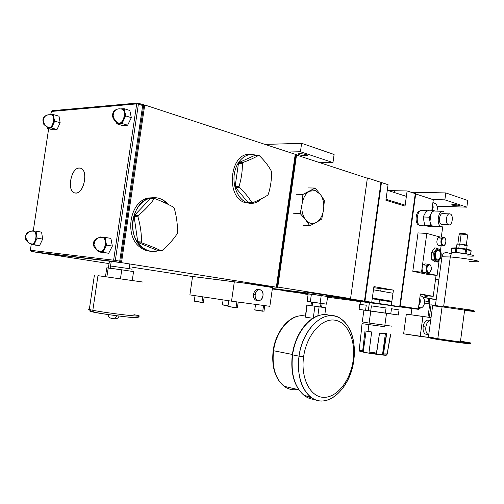 <?xml version="1.0" encoding="UTF-8"?>
<svg xmlns="http://www.w3.org/2000/svg" width="504" height="504" viewBox="0 0 504 504"><rect width="100%" height="100%" fill="white"/><g stroke="black" fill="none" stroke-linecap="round" stroke-linejoin="round"><path stroke-width="0.76" d="M296.522 155.056L367.353 178.233L350.557 298.601L277.773 287.06L350.557 298.601L329.131 295.823L350.557 298.601L367.353 178.233L296.522 155.056M295.123 155.081L295.823 155.068M306.886 292.937L272.393 288.458M277.087 286.959L276.4 286.877M466.843 207.169L444.868 199.849L445.813 192.919L467.756 200.472L466.843 207.169L444.868 199.849L432.766 199.534L444.868 199.849L445.813 192.919L411.037 192.232L445.813 192.919L467.756 200.472L466.843 207.169L437.189 206.205L466.843 207.169M452.378 205.122C449.599 204.259 456.504 204.466 458.955 205.33C461.689 206.193 454.81 205.972 452.378 205.122L452.453 204.574L452.378 205.122C455.288 205.815 457.645 206.023 459.446 205.752L458.955 205.33C456.044 204.637 453.688 204.422 451.88 204.693L452.378 205.122M332.968 162.584L319.914 162.71L332.968 162.584L334.108 154.482L332.968 162.584L300.428 151.754L301.625 143.306L334.108 154.482L301.625 143.306L265.098 144.421L301.625 143.306L300.428 151.754L332.968 162.584M288.269 152.013L300.428 151.754L288.269 152.013M306.155 154.633C302.312 153.304 294.979 153.449 299.162 154.76C302.954 156.07 310.275 155.95 306.155 154.633C302.803 153.745 300.138 153.487 298.16 153.859L299.162 154.76L299.313 153.676L299.162 154.76C302.507 155.642 305.166 155.893 307.131 155.528L306.155 154.633M441.346 226.718C435.929 225.433 438.102 209.431 443.432 211.352L443.501 211.378C438.121 209.273 435.891 225.534 441.397 226.731L433.075 226.29C431.512 225.71 430.473 224.078 429.956 221.413L431.008 213.753C432.18 211.598 433.56 210.697 435.141 211.05L432.766 210.307L431.008 213.753C432.199 211.56 433.604 210.666 435.21 211.069M442.512 224.494L441.712 224.456C437.844 223.6 439.406 212.19 443.186 213.646M422.547 210.596C417.11 208.53 414.912 224.475 420.481 225.653L427.121 225.994L420.43 225.641C414.95 224.368 417.091 208.688 422.478 210.578L426.416 210.722M429.131 210.823C427.543 210.477 426.157 211.371 424.985 213.513L423.221 216.953L424.658 225.294L430.668 225.597L435.563 227.008L433.125 226.302C431.537 225.748 430.479 224.116 429.956 221.413L431.008 213.753L429.244 217.211L430.668 225.597L433.075 226.29M420.342 210.918C415.51 210.59 414.357 224.154 419.133 225.105L419.089 225.093C414.345 224.059 415.535 210.59 420.342 210.918M420.43 225.641L427.071 225.981L429.572 226.693L435.563 227.008L435.847 226.447L435.563 227.008L429.572 226.693L427.121 225.994M450.11 213.923C446.342 212.455 444.774 223.94 448.623 224.797C452.371 226.17 453.915 214.849 450.11 213.923L450.072 213.91C446.33 212.537 444.793 223.889 448.598 224.79L448.623 224.797C452.371 226.17 453.915 214.849 450.11 213.923M441.712 224.456L448.623 224.797L441.687 224.45C437.863 223.556 439.394 212.272 443.148 213.639L449.259 213.879M419.542 225.187L419.133 225.105M442.279 211.308L435.141 211.05L432.766 210.307L429.244 217.211L430.668 225.597L424.658 225.294L423.221 216.953L429.244 217.211L423.221 216.953L426.743 210.086L432.766 210.307L426.743 210.086L424.985 213.513C426.182 211.333 427.587 210.445 429.2 210.842M276.356 287.173L295.231 154.293L144.73 104.977L121.489 262.653L276.356 287.173L121.489 262.653L36.685 252.353L109.066 263.598L36.679 252.315L121.489 262.653L120.626 261.834L121.489 262.653L144.73 104.977L295.231 154.293L276.356 287.173L188.679 275.971L276.356 287.173M132.527 267.246L188.679 275.971L132.527 267.246M143.734 105.065L144.73 104.977L143.672 105.512L144.73 104.977L143.734 105.065M329.131 295.823L350.318 298.57M442.733 226.737L441.315 237.088L442.733 226.737M436.086 275.316L433.213 296.321L427.562 295.873L425.363 296.484L423.347 297.725L428.224 295.823L433.213 296.321L436.086 275.316M418.956 308.555L418.843 309.38L395.671 306.331L418.843 309.38L418.956 308.555M360.454 301.694L358.124 301.392L360.454 301.694M420.368 293.983L433.213 296.321L420.368 293.983L418.314 308.952L420.368 293.983M431.852 210.275L433.301 199.704L415.706 193.946L433.301 199.704L431.852 210.275M400.245 306.073L418.314 308.952L400.245 306.073M420.33 294.229L429.351 295.867L420.33 294.229M405.865 307.32L418.843 309.38L405.865 307.32L418.314 308.952L405.865 307.32M352.246 300.472L358.124 301.392L352.246 300.472M362.508 301.108L371.738 302.268L373.918 286.6L393.429 290.121L373.76 287.721L381.068 288.691L380.734 291.098L381.068 288.691L393.429 290.121L391.325 305.367L399.691 306.697L327.537 297.209L400.151 306.766L415.724 193.769L415.277 193.624L415.724 193.769L400.151 306.766L362.502 301.14L391.325 305.367L393.429 290.121L373.918 286.6L371.738 302.268L364.972 301.197L381.465 182.542L388.061 184.703L367.391 177.931L380.967 182.379L364.461 301.115L350.513 298.91L329.093 296.119L364.461 301.115L329.036 296.497L362.42 301.115M405.166 205.172L386.033 199.313L405.166 205.172M419.731 298.601C420.512 300.976 420.204 303.213 418.811 305.317M432.652 204.46L432.243 210.288M189.365 276.06L277.723 287.393L190.052 276.186L277.723 287.393L277.043 287.28L295.898 154.514L296.566 154.734L277.723 287.393L296.566 154.734L295.199 154.526M295.168 154.76L295.867 154.747L295.168 154.76M142.304 104.788L142.79 104.75M143.798 104.662L120.525 262.489L119.555 262.338L142.852 104.353L143.798 104.662L142.115 104.416L142.676 105.531L138.398 104.133L115.328 260.442L114.389 260.921L113.627 260.203L136.71 103.887L51.244 111.466L50.746 114.78L51.496 111.1L51.244 111.466L136.71 103.887L137.642 103.421L136.71 103.887L113.627 260.203L114.389 260.921L115.328 260.442L119.732 261.148L142.676 105.531L138.398 104.133L115.328 260.442L119.732 261.148L118.837 262.25L114.433 261.551L114.389 260.921L114.433 261.551L31.141 251.464L30.353 250.255L31.141 251.464L35.381 252.126L118.837 262.25L35.381 252.126M120.525 262.489L34.82 252.057L120.525 262.489M34.82 252.038L35.759 252.202M306.64 293.574L272.317 288.962L306.64 293.574M272.349 288.742L306.848 293.227L272.349 288.742M367.391 177.931L366.408 177.925L367.391 177.931L350.513 298.91L367.391 177.931M400.151 306.766L327.537 297.221L400.151 306.766M399.691 306.697L415.277 193.624L407.125 190.953L394.638 190.72L387.318 190.033L394.638 190.72L407.125 190.953L415.277 193.624L399.691 306.697M132.117 269.224L129.232 268.657L129.818 263.97L129.232 268.657L110.515 265.986M41.586 232.161L36.036 231.185L41.586 232.161L42.676 239.091L37.107 238.146L42.676 239.091L39.57 245.599L34.001 244.692L37.107 238.146L36.036 231.185L31.891 230.813L31.695 231.128L31.891 230.813L36.036 231.185L36.326 234.618C35.923 232.388 35.053 231.166 33.711 230.958L32.735 231.109L33.711 230.958C35.053 231.166 35.923 232.388 36.326 234.618L35.305 241.384C34.253 243.476 33.05 244.49 31.683 244.427L39.57 245.599L35.425 245.139M31.519 244.125L31.966 244.119C36.219 243.917 37.687 231.216 33.466 231.191L33.466 231.191C37.687 231.216 36.219 243.917 31.966 244.119L28.47 242.764L25.597 237.523L25.899 235.519C27.626 232.262 30.152 230.819 33.466 231.191L33.075 231.197L33.466 231.191C30.152 230.819 27.626 232.262 25.899 235.519L25.395 235.922L25.282 237.22L28.47 242.764L30.757 243.86M25.899 235.519L25.597 237.523L25.395 235.922L25.899 235.519M33.718 231.229C37.895 231.368 36.389 243.961 32.168 244.15L31.04 243.942M110.893 238.423L105.166 237.384L105.626 241.189L105.166 237.384L102.375 237.113C104.013 237.359 105.097 238.713 105.626 241.189C105.097 238.713 104.013 237.359 102.375 237.113L100.113 236.93L99.849 237.34L100.113 236.93L105.166 237.384L110.893 238.423L112.348 246.097L108.7 253.26L102.955 252.302L106.609 245.102L112.348 246.097L106.609 245.102L105.626 241.189L104.523 248.661C103.282 250.961 101.833 252.069 100.17 251.981C101.833 252.069 103.282 250.961 104.523 248.661L102.955 252.302L100.17 251.981L108.7 253.26L97.915 251.748L103.654 252.699M100.006 251.654L100.636 251.641C105.771 251.307 107.207 237.434 102.123 237.371L102.123 237.371C107.207 237.434 105.771 251.307 100.636 251.641L96.862 250.173L93.927 244.409L94.733 243.363L94.254 242.197C96.069 238.594 98.696 236.987 102.123 237.371L101.569 237.384L102.123 237.371C98.696 236.987 96.069 238.594 94.254 242.197L93.542 242.859L93.473 243.904L96.862 250.173L98.834 251.213M102.438 237.422C107.434 237.705 105.909 251.351 100.844 251.679L99.162 251.32M97.915 251.748L100.17 251.981M442.625 238.606C440.263 241.599 442.777 247.836 445.001 244.553C447.338 241.586 444.875 235.355 442.625 238.606C440.263 241.599 442.777 247.836 445.001 244.553L445.952 241.177C445.536 237.894 444.427 237.037 442.625 238.606L442.008 238.165L442.625 238.606M444.711 244.931C442.178 248.667 439.318 241.573 442.008 238.165C440.401 241.555 440.628 244.112 442.676 245.851L444.912 244.673M439.305 245.618L438.606 245.574C436.552 243.841 436.325 241.284 437.932 237.913L442.008 238.165L437.932 237.913L439.942 237.006L443.337 237.208M445.278 238.543L444.011 237.252L442.008 238.165C443.243 236.76 444.333 236.886 445.278 238.543M308.139 294.178L285.094 290.947L308.139 294.178M308.095 294.519L305.159 294.065L308.095 294.519M385.9 200.264L405.033 206.098L407.125 190.953L405.033 206.098L385.9 200.264L388.061 184.703L385.9 200.264M393.019 202.432L393.145 201.512L393.019 202.432M394.386 192.534L394.638 190.72L394.386 192.534M378.976 303.748L379.506 299.937L378.976 303.748M141.511 242.027C141.567 233.762 140.383 225.351 137.951 216.796L134.146 216.569L137.712 241.681L141.511 242.027L142.197 243.01L138.398 242.663L137.712 241.681L141.511 242.027C141.567 233.762 140.383 225.351 137.951 216.796L138.323 215.529C144.887 209.973 150.135 204.435 154.073 198.923L150.242 198.784L134.518 215.315L138.323 215.529C144.887 209.973 150.135 204.435 154.073 198.923L155.1 198.696C162.647 201.663 168.821 204.529 173.628 207.283L174.264 208.272C176.589 216.525 177.654 224.652 177.471 232.653L177.124 233.869C173.439 239.444 168.443 244.988 162.143 250.494L161.135 250.772C156.183 248.359 149.871 245.769 142.197 243.01L141.511 242.027M157.91 250.853C146.815 254.054 134.833 244.415 132.835 229.931C130.668 215.492 139.268 200.384 150.671 198.059C157.513 196.799 163.447 198.96 168.475 204.542L162.074 199.502C158.42 197.713 154.621 197.234 150.671 198.059C131.576 200.92 125.893 237.201 142.916 247.993C147.634 251.269 152.63 252.221 157.91 250.853L158.905 250.551L157.91 250.853M151.269 198.563L155.1 198.696C162.647 201.663 168.821 204.529 173.628 207.283L174.264 208.272C176.589 216.525 177.654 224.652 177.471 232.653L177.124 233.869C173.439 239.444 168.443 244.988 162.143 250.494L161.135 250.772C156.183 248.359 149.871 245.769 142.197 243.01L138.398 242.663L157.324 250.387L161.135 250.772L157.324 250.387M134.518 215.315L138.323 215.529L137.951 216.796L134.146 216.569L134.518 215.315M150.602 251.244C147.13 251.093 143.886 249.94 140.862 247.792C123.845 237.019 129.515 200.838 148.604 197.99L153.871 197.662M433.043 202.658C436.892 203.648 438.171 206.464 436.874 211.113C438.171 206.375 436.848 203.553 432.898 202.652M432.394 210.294L433.219 207.169L432.69 204.17M248.718 202.57L252.592 202.709C258.993 200.157 264.058 197.612 267.781 195.073L268.323 194.185L267.781 195.073C264.058 197.612 258.993 200.157 252.592 202.709L251.761 202.501C248.944 197.599 244.799 192.585 239.324 187.457L239.047 186.31C241.41 178.668 242.506 171.032 242.342 163.391L242.915 162.49C249.467 160.07 254.665 157.708 258.514 155.402L254.614 155.478L239.022 162.534L242.915 162.49L242.342 163.391L238.449 163.428L235.166 186.247L239.047 186.31C241.41 178.668 242.506 171.032 242.342 163.391L238.449 163.428L239.022 162.534L242.915 162.49C249.467 160.07 254.665 157.708 258.514 155.402L254.614 155.478M271.486 172.04L271.228 170.932L271.486 172.04C271.688 179.43 270.635 186.814 268.323 194.185C270.635 186.814 271.688 179.43 271.486 172.04M259.333 155.66C264.625 160.82 268.588 165.911 271.228 170.932C268.588 165.911 264.625 160.82 259.333 155.66M249.795 203.314L248.226 203.024C253.09 204.107 257.512 202.677 261.494 198.74C257.512 202.677 253.09 204.107 248.226 203.024C239.06 200.857 232.338 187.255 234.303 174.126C236.13 160.965 246.072 152.088 255.106 155.049L254.419 154.86C245.706 152.542 236.389 161.003 234.398 173.496C232.3 185.957 238.071 199.301 246.664 202.52L248.226 203.024L244.572 202.451C225.118 196.415 230.246 151.773 250.066 154.545M251.761 202.501C248.944 197.599 244.799 192.585 239.324 187.457L235.444 187.387L247.892 202.362L251.761 202.501M235.166 186.247L239.047 186.31L239.324 187.457L235.444 187.387L235.166 186.247M316.317 222.403C320.166 220.009 322.579 215.788 323.568 209.752L321.741 219.038L316.317 222.403C320.166 220.009 322.579 215.788 323.568 209.752C324.293 203.648 323.196 198.494 320.286 194.292L315.271 190.581L309.576 191.218C305.613 193.517 303.118 197.77 302.072 203.994C301.342 210.294 302.494 215.542 305.544 219.719C308.776 223.524 312.367 224.419 316.317 222.403L321.741 219.038L323.568 209.752L324.362 200.428L320.286 194.292L315.113 188.042L308.435 187.929L315.113 188.042L309.576 191.218L302.91 194.418L296.226 194.254L302.91 194.418L302.072 203.994C301.342 210.294 302.494 215.542 305.544 219.719L300.208 213.538L302.072 203.994L300.208 213.538L305.544 219.719L309.79 225.767L303.131 225.382L309.79 225.767L316.317 222.403L309.79 225.767L305.544 219.719C308.776 223.524 312.367 224.419 316.317 222.403M293.53 213.236L300.208 213.538L293.53 213.236M309.576 191.218C305.613 193.517 303.118 197.77 302.072 203.994L302.91 194.418L315.113 188.042L320.286 194.292L315.271 190.581L309.576 191.218M320.286 194.292L324.362 200.428L323.568 209.752C324.293 203.648 323.196 198.494 320.286 194.292M363.907 310.124L398.437 315L393.668 314.351L398.437 315L399.029 309.916L391.476 308.738L390.77 313.853L385.346 313.079L386.058 307.95L371.404 305.884L386.058 307.95L371.404 305.884L370.698 311L368.292 310.666L369.394 302.721L368.292 310.666L365.564 310.281L366.269 305.191L359.78 304.391L359.081 309.399L393.668 314.326M392.03 326.195L369.111 323.07L370.78 311.031L369.111 323.07L362.269 321.917M384.892 325.061L386.511 313.343M387.488 305.103L399.357 307.043M385.346 313.079L370.698 311L371.404 305.884L386.058 307.95L385.346 313.079M399.029 309.916L391.476 308.738L399.029 309.916L398.33 314.969L390.77 313.853L391.476 308.738L399.029 309.916M365.564 310.281L359.081 309.399L359.78 304.391L366.269 305.191L365.564 310.281M366.269 305.191L359.78 304.391L366.269 305.191M59.012 116.21L53.569 114.635L53.89 117.829L53.569 114.635L51.2 114.742C52.574 114.71 53.468 115.737 53.89 117.829C53.468 115.737 52.574 114.71 51.2 114.742L53.569 114.635L59.012 116.21L60.152 122.724L57.009 129.541L51.553 128.035L52.876 124.538C51.818 126.737 50.583 127.928 49.19 128.104L47.414 127.222L49.184 128.104L47.326 128.306L52.769 129.805L47.326 128.306L49.19 128.104L51.553 128.035L57.009 129.541L52.769 129.805M53.89 117.829L52.876 124.538L54.697 121.174L60.152 122.724L54.697 121.174L51.553 128.035L49.19 128.104C50.583 127.928 51.818 126.737 52.876 124.538L53.89 117.829L54.697 121.174L53.89 117.829M51.723 115.044C55.755 115.599 53.355 127.915 49.228 127.833L48.031 127.487M49.033 127.783C53.455 127.821 55.56 114.458 51.055 114.944L50.236 114.786C47.275 114.44 45.045 115.681 43.539 118.503L43.237 120.487L42.878 120.154L43.539 118.503L42.878 120.154L43.237 120.487C43.905 124.255 45.833 126.687 49.033 127.783C45.833 126.687 43.905 124.255 43.237 120.487L43.539 118.503C45.045 115.681 47.275 114.44 50.236 114.786L51.055 114.944C55.56 114.458 53.455 127.821 49.033 127.783M46.96 126.989L47.326 128.306L46.96 126.989M113.438 112.965L112.612 114.584L113.11 115.158C113.765 119.322 115.744 122.018 119.032 123.241L117.167 122.554L119.032 123.241C115.744 122.018 113.765 119.322 113.11 115.158C114.062 114.364 114.169 113.633 113.438 112.965C115.013 109.853 117.331 108.499 120.38 108.895C117.331 108.499 115.013 109.853 113.438 112.965C114.169 113.633 114.062 114.364 113.11 115.158L112.612 114.584L113.438 112.965M122.17 109.217C126.939 110.086 124.167 123.367 119.234 123.297L119.032 123.241C124.412 123.247 126.731 108.536 121.262 109.072L120.38 108.895L121.262 109.072C126.731 108.536 124.412 123.247 119.032 123.241L117.47 122.705M116.878 123.833L116.355 122.069L116.878 123.833L122.478 125.509L116.878 123.833L119.196 123.593L116.878 123.833M116.777 122.34L119.19 123.593L116.777 122.34M129.811 110.489L124.217 108.713L129.811 110.489L131.33 117.653L125.723 115.914L124.217 108.713L121.376 108.851L124.217 108.713L124.715 112.228C124.167 109.929 123.052 108.807 121.376 108.851L120.588 108.927L121.376 108.851C123.052 108.807 124.167 109.929 124.715 112.228L123.619 119.637C122.365 122.075 120.891 123.392 119.196 123.593L122.025 123.505L125.723 115.914L131.33 117.653L127.638 125.194L122.025 123.505L127.638 125.194L122.478 125.509M122.025 123.505L119.196 123.593C120.891 123.392 122.365 122.075 123.619 119.637L122.025 123.505M125.723 115.914L123.619 119.637L124.715 112.228L125.723 115.914M381.465 182.542L364.972 301.197L364.461 301.115L380.967 182.379L381.465 182.542M364.972 301.197L329.036 296.51L364.972 301.197M436.439 251.565C433.534 255.559 436.911 263.006 439.62 258.665C442.487 254.715 439.186 247.269 436.439 251.565C433.534 255.559 436.911 263.006 439.62 258.665L439.62 258.81C436.792 263.327 433.276 255.572 436.3 251.414C433.276 255.572 436.792 263.327 439.62 258.81L439.62 258.665C442.487 254.715 439.186 247.269 436.439 251.565L436.439 251.565M435.469 261.834L431.777 259.699L434.171 259.9L437.863 262.036L435.469 261.834L437.863 262.036L441.088 257.242L437.863 262.036L434.171 259.9L435.065 259.138C437.51 264.978 443.161 256.555 440.509 251.105L440.672 250.299L440.509 251.105C438.121 245.196 432.363 253.625 435.065 259.138L434.171 259.9L433.736 252.895L437.006 248.094L440.672 250.299L441.088 257.242L440.672 250.299L437.006 248.094L434.612 247.924L437.006 248.094L433.736 252.895L434.171 259.9L431.777 259.699L431.336 252.712L433.736 252.895L431.336 252.712L434.612 247.924M440.509 251.105C438.121 245.196 432.363 253.625 435.065 259.138C437.51 264.978 443.161 256.555 440.509 251.105M438.209 260.02L436.911 260.083C434.618 258.136 434.347 255.219 436.105 251.338L438.625 250.116L439.034 250.324M440.767 254.867L440.357 257.248L440.767 254.867C440.294 250.274 438.808 249.121 436.3 251.414C438.808 249.121 440.294 250.274 440.767 254.867L439.627 258.798M372.324 298.047L391.891 301.26L372.324 298.047M418.37 308.524L421.325 307.9L418.37 308.524M418.522 307.446L421.325 307.9L418.522 307.446M420.122 295.779C425.3 296.15 426.239 305.456 421.325 307.9C426.239 305.456 425.3 296.15 420.122 295.779M418.767 305.613C420.368 303.332 420.701 300.901 419.775 298.305M48.655 128.671L33.264 230.92L48.655 128.671M31.229 244.459L30.353 250.255L113.627 260.203L30.353 250.255L31.229 244.459M51.496 111.1L52.328 110.685L137.838 103.018L137.642 103.421L138.398 104.133L137.642 103.421L137.838 103.018L142.115 104.416L137.838 103.018L52.328 110.685L51.496 111.1M427.272 265.268C425.641 268.619 425.836 271.19 427.852 272.979L430.101 272.009C427.48 275.896 424.481 268.827 427.272 265.268L427.902 265.721C425.452 268.846 428.079 275.058 430.385 271.643L431.323 268.972C431.172 265.104 430.032 264.02 427.902 265.721L427.272 265.268C428.62 263.743 429.78 263.888 430.762 265.709L429.49 264.304L427.272 265.268L423.184 264.909L427.272 265.268M424.582 272.664L423.769 272.582C421.747 270.799 421.552 268.241 423.184 264.909L425.408 263.945L428.702 264.235M427.902 265.721C425.452 268.846 428.079 275.058 430.385 271.643C432.804 268.538 430.227 262.332 427.902 265.721M440.055 237.012L426.8 233.434L418.03 232.917L426.8 233.434L422.157 267.542L426.8 233.434L440.055 237.012M428.444 274.573L437.1 275.417L439.11 260.574L437.1 275.417L428.444 274.573L412.801 271.303L421.533 272.135L437.1 275.417L421.533 272.135L412.801 271.303L418.03 232.917M440.521 250.173L441.12 245.744L440.521 250.173M422.106 267.926L421.533 272.135L422.106 267.926M80.035 168.116L79.16 168.071C70.642 167.971 66.641 191.892 74.995 192.95C66.131 191.759 71.316 166.131 80.035 168.116C89.145 168.934 83.765 195.394 74.995 192.95L76.211 193.007C84.722 192.793 88.408 168.758 80.035 168.116M359.636 351.162L366.106 352.693L376.242 354.23L386.524 355.106L382.864 354.759L386.429 334.026L379.544 333.106L376.627 353.115L369.06 351.987L371.669 331.96L365.016 330.908L362.678 350.872L365.016 330.908L368.059 331.405L368.871 324.765L368.059 331.405L371.669 331.96L369.06 351.987L376.627 353.115L376.412 353.959L369.054 352.863L369.06 351.987L369.167 353.172L363.189 352.12L366.106 331.09L363.189 352.12L362.678 350.872L362.842 351.773L360.076 351.168L359.472 350.986L359.22 350.072L362.678 350.872L359.22 350.072L359.636 351.162M366.036 352.68L360.165 351.219M386.077 355.232C385.1 355.49 373.653 354.041 366.106 352.693M361.393 330.246L359.22 350.072L361.393 330.246M384.659 326.712L362.036 323.656L384.659 326.712L384.609 327.033L384.659 326.712M387.211 353.915L390.468 334.467L387.116 354.224L383.254 353.934L387.211 353.915M390.72 334.373L387.116 354.224L386.625 355.036L387.116 354.224L390.493 334.316M383.594 353.102L386.707 333.635L383.67 333.144M383.254 353.934L382.454 354.992L385.371 333.887L382.454 354.992L376.242 354.23L379.544 333.106L386.429 334.026L383.254 353.934M288.086 387.223L291.715 388.074L288.086 387.223M273.565 350.734C276.255 329.54 292.137 312.827 305.279 316.077C292.137 312.827 276.255 329.54 273.565 350.734L292.37 354.469L273.565 350.734C271.839 367 275.36 378.857 284.136 386.291C275.36 378.857 271.839 367 273.565 350.734M297.574 389.453C292.729 390.348 288.25 389.296 284.136 386.291C288.25 389.296 292.729 390.348 297.574 389.453M305.934 395.867L312.159 398.135L305.934 395.867M303.61 356.744C300.485 378.214 310.376 397.297 323.757 397.354C337.1 397.732 350.463 380.425 353.134 360.511C355.994 340.616 347.697 321.754 334.568 320.122C321.495 318.169 306.539 335.255 303.61 356.744L299.036 356.171C297.039 374.856 300.869 388.452 310.508 396.969C326.605 410.407 350.564 388.691 353.783 360.354C355.9 340.061 351.212 325.93 339.715 317.961C324.784 308.398 302.488 328.142 299.036 356.171L292.603 354.892L299.036 356.171C302.28 332.382 318.9 313.57 333.333 315.819C347.829 317.715 356.92 338.499 353.783 360.354L353.134 360.511C355.994 340.616 347.697 321.754 334.568 320.122C321.495 318.169 306.539 335.255 303.61 356.744C300.485 378.214 310.376 397.297 323.757 397.354C337.1 397.732 350.463 380.425 353.134 360.511L353.783 360.354C350.847 382.227 336.174 401.316 321.407 400.982C306.608 401.001 295.565 379.947 299.036 356.171L303.61 356.744M314.546 399.426C310.804 399.225 307.327 397.895 304.132 395.432C294.468 386.959 290.632 373.445 292.603 354.892C295.835 329.074 315.517 309.62 330.372 315.674C315.517 309.62 295.835 329.074 292.603 354.892L292.603 354.892C290.632 373.445 294.468 386.959 304.132 395.432C307.327 397.895 310.804 399.225 314.546 399.426M305.399 316.531L306.829 305.084L325.779 307.78L320.475 307.024L320.985 303.364L322.151 303.547L321.634 307.188L325.779 307.78L324.809 314.704L325.779 307.78L314.918 306.237L313.261 318.011L314.918 306.237L307.138 305.128L305.443 317.142L312.801 318.289M319.108 306.835L317.835 315.857L319.108 306.835M306.829 305.084L310.974 305.67L306.829 305.084M306.797 293.586L326.63 296.333L326.8 295.105L326.63 296.333L328.999 296.793L327.613 296.642C330.126 296.938 329.792 296.837 326.63 296.333L308.183 293.889L306.797 293.586L306.968 292.364L329.169 295.583M312.675 302.211L312.165 305.84M311.485 302.035L320.985 303.364L320.475 307.024L310.974 305.676L311.485 302.022M327.631 296.547L321.206 295.539L320.128 303.219L326.56 304.164L327.631 296.547L326.56 304.164L323.203 303.723L307.125 301.417L320.128 303.219L321.206 295.539L311.396 294.172L310.319 301.833L311.396 294.172L308.19 293.838L307.125 301.417L308.19 293.838M425.508 297.656L436.206 299.559L429.755 298.796L436.206 299.571L425.508 297.656L425.691 296.352L425.508 297.656L423.713 297.436L425.508 297.656M435.55 279.235L438.839 279.922L435.55 279.235M423.549 297.562L428.709 298.362L427.953 303.553L428.28 301.518L429.345 301.789L428.28 301.518L428.709 298.362L429.773 298.645L429.351 301.726M428.28 301.518L424.595 300.945L428.28 301.518M428.746 337.434L420.197 336.414L422.938 316.424L431.046 317.633L406.331 314.131L403.622 333.812L406.331 314.131L422.938 316.424L420.197 336.414L403.622 333.812L428.746 337.434M426.819 334.297L425.452 334.083C423.555 332.873 422.787 330.385 423.146 326.624L425.849 327.027C425.489 330.794 426.252 333.283 428.148 334.499L428.236 334.543C426.283 333.377 425.489 330.87 425.849 327.027L423.146 326.624C424.179 321.772 426.056 319.637 428.778 320.223L430.151 320.412M430.674 320.393C428.261 320.613 426.655 322.825 425.849 327.027C426.655 322.825 428.261 320.613 430.674 320.393M429.78 303.849L427.959 317.173L429.78 303.849L424.538 303.043L431.159 304.177L429.351 317.381M438.14 339.551L429.37 337.819L438.14 339.551M464.323 309.569L464.266 309.557C474.176 310.785 476.551 310.962 471.379 310.08L442.644 306.079L442.077 306.829L474.655 311.573L442.077 306.829L437.819 338.682L442.077 306.829L432.64 305.752L442.077 306.829L442.644 306.079M442.147 306.552C427.946 304.41 434.183 305.046 432.64 305.752L428.444 337.044L437.819 338.682C452.523 341.006 474.554 343.854 470.497 342.915C474.554 343.854 452.523 341.006 437.819 338.682L428.463 336.886M470.497 342.915L460.492 341.176L464.581 310.42L474.655 311.573M437.819 338.682L438.165 339.557L437.819 338.682M469.867 343.747C470.043 344.1 450.721 341.548 438.165 339.557M453.776 252.466C452.038 252.359 450.872 253.858 450.28 256.971C463.189 257.928 482.177 261.198 478.479 261.797C482.177 261.198 463.189 257.928 450.28 256.971L443.696 306.212L450.28 256.971L441.932 256.794L441.869 257.267L441.932 256.794L450.28 256.971C450.872 253.858 452.038 252.359 453.776 252.466C468.399 253.512 482.782 257.135 467.662 255.893L467.788 255.931M469.646 261.589L478.479 261.797M465.053 253.499L455.339 252.378L455.887 248.308L456.832 248.377L456.92 247.88L456.29 252.447L453.14 252.422L455.339 252.378L455.887 248.308L465.601 249.417L465.683 248.919L466.169 249.001L466.578 249.581L465.601 249.417L471.064 250.727L470.654 250.154L471.196 250.809L470.534 254.678L471.064 250.727L466.578 249.581L466.03 253.657L465.053 253.499L465.601 249.417L456.832 248.377L456.29 252.447L465.053 253.499L465.683 248.919L466.578 249.581L466.03 253.657L468.777 254.344M470.667 250.198L469.148 250.236L470.667 250.198M453.732 248.371L452.346 248.025M452.327 247.974L451.66 248.478L455.887 248.308L456.448 247.848L455.887 248.308L451.773 248.434L451.25 252.315L451.773 248.434L452.327 247.974L456.271 247.855M471.076 250.822L470.679 254.703M466.313 249.039L470.654 250.154M456.448 247.848L465.677 248.919M456.958 244.245L459.352 244.075L458.816 248.107L459.352 244.075L456.958 244.245M464.719 245.48C470.553 245.902 464.953 244.427 459.352 244.075C464.253 244.528 466.849 244.994 467.139 245.473L466.647 249.127M459.157 234.272L461.16 234.077L459.818 244.106L461.16 234.077C465.23 234.429 467.384 234.826 467.624 235.273C467.403 234.833 465.255 234.429 461.16 234.077L459.157 234.272M465.299 234.392C467.926 234.278 466.729 233.938 461.702 233.383L460.032 233.472M459.169 234.127L460.089 233.428L461.702 233.383L461.16 234.077L461.702 233.383C465.003 233.673 466.736 233.995 466.912 234.36L467.416 235.015M272.519 287.545L269.854 306.306L231.538 301.172L189.895 294.89L192.559 276.507L189.895 294.89L231.538 301.172L269.854 306.306L272.519 287.545L244.509 283.147M231.538 301.172L234.316 281.843L231.538 301.172M262.956 295.716C264.165 288.679 256.057 287.412 255.207 294.588C254.016 301.707 262.156 302.81 262.956 295.716C263.22 292.963 262.502 291.035 260.788 289.926C258.048 289.088 256.183 290.644 255.207 294.588C254.936 297.297 255.641 299.219 257.305 300.34C260.083 301.234 261.967 299.691 262.956 295.716M257.456 300.422L255.597 300.094C253.928 298.973 253.228 297.058 253.493 294.349L255.207 294.588L253.493 294.349C254.432 290.493 256.252 288.924 258.962 289.636M194.834 301.398L203.515 302.476L194.834 301.398M204.17 297.045L203.389 302.444L201.947 302.305L202.734 296.831L201.947 302.305L194.235 301.146L201.72 302.444M222.957 305.008L228.016 305.808L222.957 305.008M222.396 304.769L228.041 305.644L222.396 304.769M255.402 310.105L264.102 311.195L255.402 310.105M264.764 305.619L263.976 311.157L262.767 311.05L263.56 305.462L262.767 311.05L254.785 309.853L262.521 311.195M228.583 306.697L237.535 307.818L228.583 306.697M238.216 302.066L237.397 307.774L236.048 307.654L236.874 301.883L236.048 307.654L227.928 306.432L235.803 307.799M105.468 276.715L143.016 282.064L97.959 275.675L106.873 276.935L108.209 267.92L106.779 267.851L105.468 276.721L106.779 267.851L121.766 269.816L133.554 271.599L121.766 269.816L120.431 278.869L132.243 280.539L133.554 271.599L132.243 280.539M106.873 276.935L120.431 278.869L121.766 269.816L108.209 267.92L106.873 276.935M93.864 312.228C89.882 311.428 88.88 311.018 90.859 310.993C88.88 311.018 89.882 311.428 93.864 312.228M92.831 310.288L89.302 309.519C87.929 309.141 87.954 308.952 89.391 308.952C87.954 308.952 87.929 309.141 89.302 309.519L92.831 310.288L97.959 275.675L92.831 310.288C107.869 313.267 147.162 317.797 138.109 315.561C147.162 317.797 107.869 313.267 92.831 310.288L93.309 311.9L92.831 310.288M136.603 317.627C134.058 318.1 104.87 314.446 94.084 312.272L93.309 311.9L94.084 312.272M138.109 315.561L133.925 314.66M111.277 261.412L110.149 268.191L111.277 261.412M114.055 318.774L115.322 318.812L114.805 318.786L116.758 315.743L114.805 318.786L111.113 318.377M115.258 318.837L114.137 318.755M307.131 155.528L307.188 155.119M441.687 224.45L448.598 224.79M419.089 225.093L419.441 225.112M420.311 294.386L428.224 295.823M387.286 190.266L406.381 196.365M386.026 199.332L405.159 205.191M32.168 244.15L28.47 242.764C24.413 238.82 25.641 238.304 25.282 237.22L25.395 235.922L26.769 233.346C28.029 232.571 26.813 232.117 31.752 231.128M93.542 242.859C93.876 240.011 96.125 238.165 100.302 237.315M93.473 243.904C93.889 244.352 91.98 245.139 96.862 250.173L100.844 251.679M442.676 245.851L438.606 245.574M140.862 247.792L142.916 247.993M244.572 202.451L246.664 202.52M363.913 310.086L362.263 321.98M360.473 301.549L360.076 304.416M49.19 127.84L48.989 127.783C44.944 125.641 43.149 124.205 43.609 123.48L42.878 120.154L43.079 118.875C44.409 117.249 42.638 116.556 48.252 114.78M119.177 123.304L118.975 123.241C114.427 121.206 112.304 118.327 112.612 114.584L112.77 113.583C113.696 112.631 112.096 110.685 118.314 108.883M436.911 260.083L439.085 259.453M438.625 250.116L439.331 250.519M372.229 298.752L391.797 301.946M373.47 289.819L392.994 293.252M419.152 308.549L418.383 308.429M427.852 272.979L423.769 272.582M359.207 350.242L360.076 351.168L363.157 352.107M363.995 352.277L365.954 352.649C375.127 354.218 381.868 355.081 386.184 355.238M362.036 323.656L361.318 330.227M301.783 315.762C289.05 315.435 275.638 331.449 273.168 350.633C271.442 366.874 275.096 378.756 284.136 386.291L298.777 389.737M324.185 314.704C310.168 314.414 295.155 332.791 292.32 354.822C290.342 373.351 294.279 386.889 304.132 395.432L310.508 396.969M305.323 317.054L307.012 305.109M429.03 303.723L429.345 301.789M425.452 334.083L428.148 334.499M428.772 334.612L428.236 334.543M411.044 314.786L411.907 308.467M428.444 337.044C429.78 337.535 425.754 337.63 438.071 339.526L463.737 343.161C469.47 343.942 471.744 343.911 470.553 343.073M451.389 253.783C447.722 252.737 445.687 252.359 445.297 252.643C443.564 253.166 442.443 254.545 441.932 256.794L435.443 305.222M451.143 252.309L451.66 248.447M469.192 250.249L470.711 250.211M456.473 247.848L456.977 244.087M459.175 234.121L457.853 244.018M467.624 235.267L466.326 245.038M255.597 300.094L257.305 300.34M194.235 301.178L195.029 295.665M222.396 304.794L223.096 299.899M254.778 309.884L255.566 304.391M227.921 306.47L228.747 300.749M138.31 316.109C140.018 317.898 135.488 318.093 124.721 316.688C114.03 315.46 99.124 313.387 93.309 311.9C90.796 311.107 89.46 310.313 89.302 309.519L94.399 275.159M109.475 261.192L108.335 267.939M113.986 318.786C107.308 317.816 108.77 316.449 107.988 314.546M115.095 318.875C117.715 318.541 118.963 317.583 118.837 316.008"/></g></svg>
